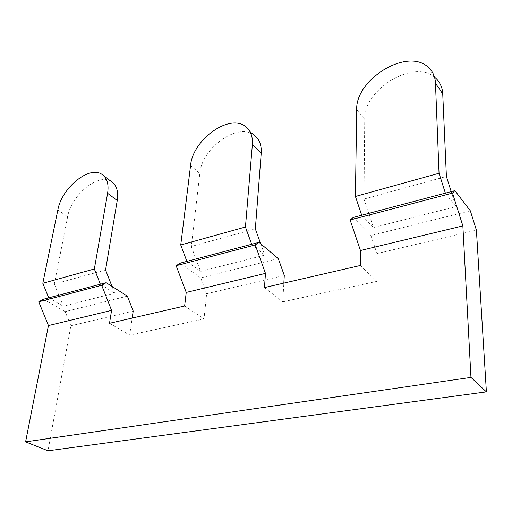<?xml version="1.0" encoding="UTF-8"?>
<svg xmlns="http://www.w3.org/2000/svg" width="512" height="512" viewBox="0 0 512 512"><rect width="100%" height="100%" fill="white"/><g stroke="black" fill="none" stroke-linecap="round" stroke-linejoin="round"><path stroke-width="0.38" stroke-dasharray="2.56 1.92" d="M353.28 217.453L370.931 235.539L470.342 210.803M361.722 215.226L373.498 227.526L455.93 206.611L451.194 191.61M445.363 193.146L455.93 206.611M370.931 235.539L376.979 253.574L476.397 230.125M127.386 296.141L65.165 311.622L70.88 325.773L47.987 450.797M70.88 325.773L133.203 311.072M278.298 258.592L200.723 277.894L206.643 293.754L204.013 318.957L129.658 335.123L132.166 318.08M206.643 293.754L284.288 275.437M376.979 253.574L376.954 281.35L282.765 301.83L283.846 283.11M427.782 66.848L435.034 77.606C413.869 58.362 363.283 89.664 364.73 119.43L363.987 199.066L373.498 227.526M363.987 199.066L446.4 176.454M245.44 126.47L254.195 135.187C237.869 121.965 201.69 148.096 199.814 173.44L191.277 246.458L255.341 228.877M191.277 246.458L200.57 271.405L264.742 255.123L260.672 243.763M111.616 181.734C98.912 172.282 71.283 194.669 67.654 216.717L54.336 284.032L105.562 269.971M360.294 265.491L376.954 281.35M251.667 244.275L264.742 255.123M186.893 261.376L200.57 271.405M54.336 284.032L63.302 306.234L114.669 293.197L111.994 286.387M43.443 299.245L65.165 311.622M48.723 297.85L63.302 306.234M100.358 284.218L114.669 293.197M264.48 287.578L282.765 301.83M109.51 323.302L129.658 335.123M184.646 305.978L204.013 318.957M180.307 263.117L200.723 277.894M190.579 165.427L199.814 173.44M57.83 210.01L67.654 216.717M356.71 109.632L364.73 119.43M103.347 175.424L102.118 174.49"/><path stroke-width="0.77" d="M245.446 227.008L252.371 144.672C252.909 136.442 250.598 130.374 245.44 126.47C229.126 113.306 192.646 139.904 190.579 165.427L180.749 244.979L245.446 227.008L251.667 244.275L258.989 242.349L255.238 244.922L265.466 273.37L264.48 287.578L360.294 265.491L360.461 250.522L462.861 225.894L470.957 377.402L486.4 391.872L476.397 230.125L470.342 210.803L454.886 190.637L452.493 193.075L462.861 225.894M360.461 250.522L350.125 219.981L353.28 217.453L361.722 215.226L355.418 196.467L439.046 173.248L445.363 193.146L454.886 190.637M361.722 215.226L445.363 193.146M470.957 377.402L25.6 441.856L47.987 450.797L486.4 391.872M132.166 318.08L133.203 311.072L127.386 296.141L106.163 282.688L101.69 285.28L111.578 310.381L109.51 323.302L184.646 305.978L186.234 292.429L265.466 273.37M283.846 283.11L284.288 275.437L278.298 258.592L258.989 242.349M25.6 441.856L48.448 325.568L111.578 310.381M350.125 219.981L452.493 193.075M451.194 191.61L446.4 176.454L442.733 93.888C442.342 87.059 439.776 81.632 435.034 77.606M101.69 285.28L38.752 301.818L43.443 299.245L48.723 297.85L42.81 283.283L94.349 268.973L100.358 284.218L106.163 282.688M48.723 297.85L100.358 284.218M186.234 292.429L176.154 265.709L255.238 244.922M439.046 173.248L435.475 83.181C435.11 76.301 432.55 70.854 427.782 66.848C406.528 47.667 355.424 79.667 356.71 109.632L355.418 196.467M38.752 301.818L48.448 325.568M260.672 243.763L255.341 228.877L261.216 153.331C261.696 145.158 259.36 139.11 254.195 135.187M94.349 268.973L107.597 193.293C108.966 184.314 107.142 178.042 102.118 174.49C89.472 165.082 61.651 187.808 57.83 210.01L42.81 283.283M111.994 286.387L105.562 269.971L117.242 200.48C118.534 191.558 116.659 185.312 111.616 181.734L103.347 175.424M176.154 265.709L180.307 263.117L186.893 261.376L180.749 244.979M186.893 261.376L251.667 244.275M252.371 144.672L261.216 153.331M107.597 193.293L117.242 200.48M435.475 83.181L442.733 93.888"/></g></svg>
